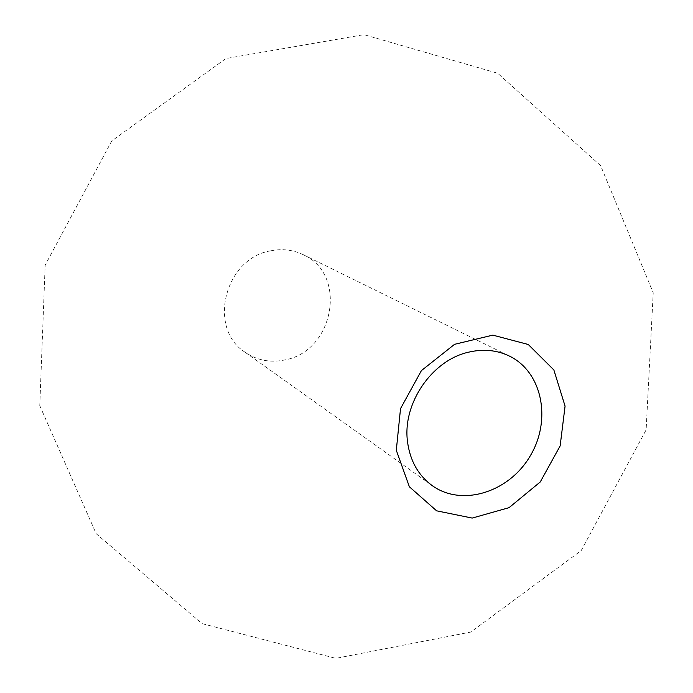 <?xml version="1.0" encoding="UTF-8"?>
<svg xmlns="http://www.w3.org/2000/svg" width="693" height="693" viewBox="0 0 693 693"><rect width="100%" height="100%" fill="white"/><g stroke="black" fill="none" stroke-linecap="round" stroke-linejoin="round"><path stroke-width="0.52" stroke-dasharray="3.46 2.6" d="M270.781 250.805C282.294 248.527 293.113 249.818 303.231 254.695C347.808 274.237 334.199 350.788 285.447 359.806C270.668 363.037 257.19 360.499 245.027 352.209C207.285 328.413 224.671 258.134 270.781 250.805M245.027 352.209L432.163 485.585M303.231 254.695L509.45 356.098M39.778 405.7L96.188 533.731L202.157 623.648L335.862 658.35L470.842 632.042L581.21 550.571L646.136 429.833L653.222 292.784L600.614 165.618L497.687 73.259L363.99 34.65L225.953 58.533L111.781 140.887L45.166 265.142L39.778 405.7"/><path stroke-width="1.04" d="M407.501 441.614C402.295 403.473 432.06 360.083 468.728 352.148C483.368 348.761 496.942 350.078 509.45 356.098C542.55 372.141 551.801 420.426 530.05 456.202C508.887 492.333 461.988 507.103 432.163 485.585C418.208 475.311 409.987 460.654 407.501 441.614M396.301 450.277L400.519 408.627L421.413 370.608L454.565 344.317L492.827 335.135L528.248 344.49L553.863 369.958L565.072 406.115L560.143 445.92L540.245 481.981L509.034 507.674L472.193 518.078L436.625 510.828L409.372 486.781L396.301 450.277"/></g></svg>

